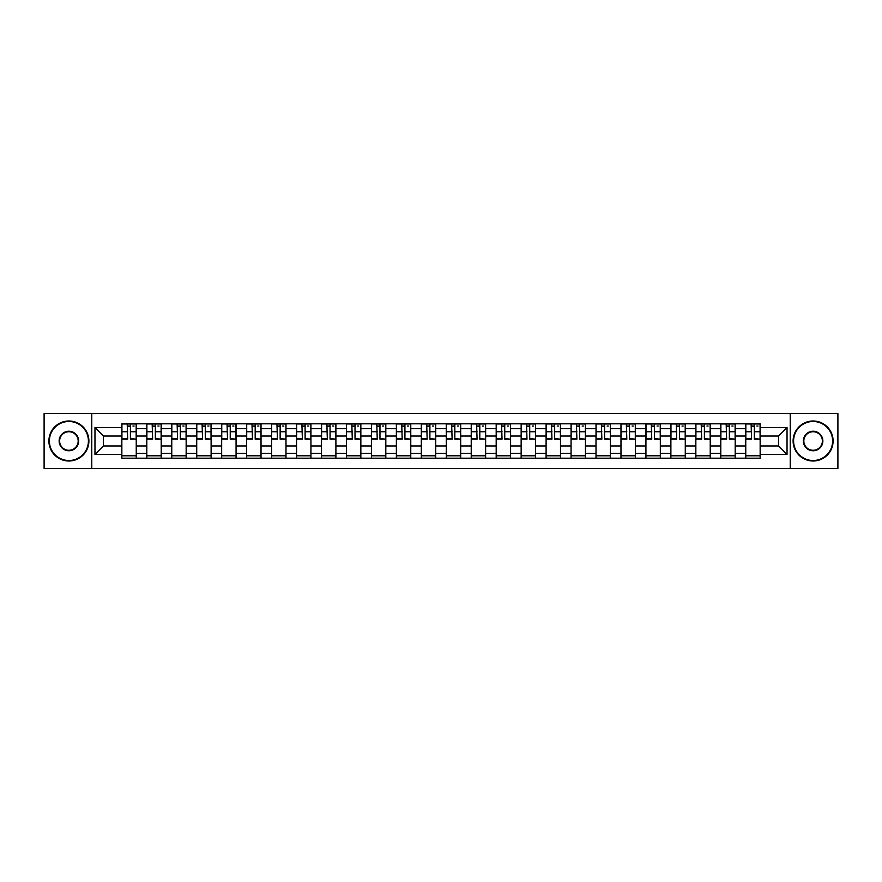<?xml version="1.0" encoding="UTF-8"?>
<svg xmlns="http://www.w3.org/2000/svg" width="882" height="882" viewBox="0 0 882 882"><rect width="100%" height="100%" fill="white"/><g stroke="black" fill="none" stroke-linecap="round" stroke-linejoin="round"><path stroke-width="1.32" d="M790.228 468.441L837.9 468.441L837.9 413.559L44.1 413.559L44.1 468.441L790.228 468.441L790.228 413.559M146.809 458.199L146.809 428.685L136.247 428.685L136.247 458.199M136.247 428.685L136.247 423.801M146.809 428.685L146.809 423.801M161.208 423.801L161.208 458.199M171.758 458.199L171.758 423.801M186.157 423.801L186.157 458.199M196.719 458.199L196.719 423.801M211.118 423.801L211.118 458.199M221.669 458.199L221.669 423.801M236.067 423.801L236.067 458.199M246.629 458.199L246.629 423.801M261.028 423.801L261.028 458.199M271.59 458.199L271.59 423.801M285.988 423.801L285.988 458.199M296.539 458.199L296.539 423.801M310.938 423.801L310.938 458.199M321.5 458.199L321.5 423.801M335.899 423.801L335.899 458.199M346.45 458.199L346.45 423.801M360.848 423.801L360.848 458.199M371.41 458.199L371.41 423.801M385.809 423.801L385.809 458.199M396.371 458.199L396.371 423.801M410.769 423.801L410.769 458.199M421.32 458.199L421.32 423.801M435.719 423.801L435.719 458.199M446.281 458.199L446.281 423.801M460.68 423.801L460.68 458.199M471.231 458.199L471.231 423.801M485.629 423.801L485.629 458.199M496.191 458.199L496.191 423.801M510.59 423.801L510.59 458.199M521.152 458.199L521.152 423.801M535.55 423.801L535.55 458.199M546.101 458.199L546.101 423.801M560.5 423.801L560.5 458.199M571.062 458.199L571.062 423.801M585.461 423.801L585.461 458.199M596.012 458.199L596.012 423.801M610.41 423.801L610.41 458.199M620.972 458.199L620.972 423.801M635.371 423.801L635.371 458.199M645.933 458.199L645.933 423.801M660.331 423.801L660.331 458.199M670.882 458.199L670.882 423.801M685.281 423.801L685.281 458.199M695.843 458.199L695.843 423.801M710.242 423.801L710.242 458.199M720.792 458.199L720.792 423.801M735.191 423.801L735.191 458.199M745.753 458.199L745.753 423.801M745.753 445.961L735.191 445.961M720.792 445.961L710.242 445.961M695.843 445.961L685.281 445.961M670.882 445.961L660.331 445.961M645.933 445.961L635.371 445.961M620.972 445.961L610.41 445.961M596.012 445.961L585.461 445.961M571.062 445.961L560.5 445.961M546.101 445.961L535.55 445.961M521.152 445.961L510.59 445.961M496.191 445.961L485.629 445.961M471.231 445.961L460.68 445.961M446.281 445.961L435.719 445.961M421.32 445.961L410.769 445.961M396.371 445.961L385.809 445.961M371.41 445.961L360.848 445.961M346.45 445.961L335.899 445.961M321.5 445.961L310.938 445.961M296.539 445.961L285.988 445.961M271.59 445.961L261.028 445.961M246.629 445.961L236.067 445.961M221.669 445.961L211.118 445.961M196.719 445.961L186.157 445.961M171.758 445.961L161.208 445.961M146.809 445.961L136.247 445.961M745.753 436.039L735.191 436.039M720.792 436.039L710.242 436.039M695.843 436.039L685.281 436.039M670.882 436.039L660.331 436.039M645.933 436.039L635.371 436.039M620.972 436.039L610.41 436.039M596.012 436.039L585.461 436.039M571.062 436.039L560.5 436.039M546.101 436.039L535.55 436.039M521.152 436.039L510.59 436.039M496.191 436.039L485.629 436.039M471.231 436.039L460.68 436.039M446.281 436.039L435.719 436.039M421.32 436.039L410.769 436.039M396.371 436.039L385.809 436.039M371.41 436.039L360.848 436.039M346.45 436.039L335.899 436.039M321.5 436.039L310.938 436.039M296.539 436.039L285.988 436.039M271.59 436.039L261.028 436.039M246.629 436.039L236.067 436.039M221.669 436.039L211.118 436.039M196.719 436.039L186.157 436.039M171.758 436.039L161.208 436.039M146.809 436.039L136.247 436.039M103.448 445.961L121.848 445.961L121.848 436.039L103.448 436.039L103.448 445.961L94.969 454.439L94.969 427.561L121.848 427.561L121.848 436.039M760.152 436.039L760.152 445.961L778.552 445.961L778.552 436.039L760.152 436.039L760.152 423.801L121.848 423.801L121.848 427.561M760.152 427.561L787.031 427.561L787.031 454.439L760.152 454.439L760.152 445.961M121.848 445.961L121.848 458.199L760.152 458.199L760.152 454.439M121.848 454.439L94.969 454.439M91.772 468.441L91.772 413.559M136.247 455.796L121.848 455.796M127.692 426.204L130.404 426.204M161.208 455.796L146.809 455.796M152.641 426.204L155.364 426.204M186.157 455.796L171.758 455.796M177.602 426.204L180.325 426.204M211.118 455.796L196.719 455.796M202.551 426.204L205.274 426.204M236.067 455.796L221.669 455.796M227.512 426.204L230.235 426.204M261.028 455.796L246.629 455.796M252.472 426.204L255.185 426.204M285.988 455.796L271.59 455.796M277.422 426.204L280.145 426.204M310.938 455.796L296.539 455.796M302.383 426.204L305.106 426.204M335.899 455.796L321.5 455.796M327.332 426.204L330.055 426.204M360.848 455.796L346.45 455.796M352.293 426.204L355.016 426.204M385.809 455.796L371.41 455.796M377.253 426.204L379.966 426.204M410.769 455.796L396.371 455.796M402.203 426.204L404.926 426.204M435.719 455.796L421.32 455.796M427.164 426.204L429.887 426.204M460.68 455.796L446.281 455.796M452.113 426.204L454.836 426.204M485.629 455.796L471.231 455.796M477.074 426.204L479.797 426.204M510.59 455.796L496.191 455.796M502.034 426.204L504.747 426.204M535.55 455.796L521.152 455.796M526.984 426.204L529.707 426.204M560.5 455.796L546.101 455.796M551.945 426.204L554.668 426.204M585.461 455.796L571.062 455.796M576.894 426.204L579.617 426.204M610.41 455.796L596.012 455.796M601.855 426.204L604.578 426.204M635.371 455.796L620.972 455.796M626.815 426.204L629.528 426.204M660.331 455.796L645.933 455.796M651.765 426.204L654.488 426.204M685.281 455.796L670.882 455.796M676.726 426.204L679.449 426.204M710.242 455.796L695.843 455.796M701.675 426.204L704.398 426.204M735.191 455.796L720.792 455.796M726.636 426.204L729.359 426.204M760.152 455.796L745.753 455.796M751.596 426.204L754.308 426.204M94.969 427.561L103.448 436.039M778.552 445.961L787.031 454.439M778.552 436.039L787.031 427.561M130.404 438.608L136.17 439.159L130.404 439.159L130.404 423.966L136.17 423.966L132.962 423.966M136.17 438.608L136.17 423.966M127.692 426.039L130.404 426.039M132.962 426.039L134.086 426.039M125.123 423.966L121.925 423.966L121.925 439.159L127.692 439.159L127.206 423.966M121.925 423.966L130.889 423.966M155.364 438.608L161.119 439.159L155.364 439.159L155.364 423.966L161.119 423.966L157.922 423.966M161.119 438.608L161.119 423.966M152.641 426.039L155.364 426.039M157.922 426.039L159.047 426.039M150.083 423.966L146.886 423.966L146.886 439.159L152.641 439.159L152.167 423.966M146.886 423.966L155.838 423.966M180.325 438.608L186.08 439.159L180.325 439.159L180.325 423.966L186.08 423.966L182.883 423.966M186.08 438.608L186.08 423.966M177.602 426.039L180.325 426.039M182.883 426.039L183.996 426.039M175.044 423.966L171.836 423.966L171.836 439.159L177.602 439.159L177.117 423.966M171.836 423.966L180.799 423.966M68.895 460.514A19.514 19.514 0 0 0 88.409 441A19.514 19.514 0 0 0 68.895 421.486A19.514 19.514 0 0 0 49.381 441A19.514 19.514 0 0 0 68.895 460.514M68.895 421.001A19.999 19.999 0 0 1 88.895 441A19.999 19.999 0 0 1 68.895 460.999A19.999 19.999 0 0 1 48.896 441A19.999 19.999 0 0 1 68.895 421.001M68.895 450.757A9.757 9.757 0 0 1 59.138 441A9.757 9.757 0 0 1 68.895 431.243A9.757 9.757 0 0 1 78.652 441A9.757 9.757 0 0 1 68.895 450.757M68.895 431.717A9.283 9.283 0 0 0 59.612 441A9.283 9.283 0 0 0 68.895 450.283A9.283 9.283 0 0 0 78.178 441A9.283 9.283 0 0 0 68.895 431.717M813.105 460.514A19.514 19.514 0 0 0 832.619 441A19.514 19.514 0 0 0 813.105 421.486A19.514 19.514 0 0 0 793.591 441A19.514 19.514 0 0 0 813.105 460.514M813.105 421.001A19.999 19.999 0 0 1 833.104 441A19.999 19.999 0 0 1 813.105 460.999A19.999 19.999 0 0 1 793.105 441A19.999 19.999 0 0 1 813.105 421.001M813.105 450.757A9.757 9.757 0 0 1 803.348 441A9.757 9.757 0 0 1 813.105 431.243A9.757 9.757 0 0 1 822.862 441A9.757 9.757 0 0 1 813.105 450.757M813.105 431.717A9.283 9.283 0 0 0 803.822 441A9.283 9.283 0 0 0 813.105 450.283A9.283 9.283 0 0 0 822.388 441A9.283 9.283 0 0 0 813.105 431.717M205.274 438.608L211.03 439.159L205.274 439.159L205.274 423.966L211.03 423.966L207.832 423.966M211.03 438.608L211.03 423.966M202.551 426.039L205.274 426.039M207.832 426.039L208.957 426.039M199.994 423.966L196.796 423.966L196.796 439.159L202.551 439.159L202.077 423.966M196.796 423.966L205.76 423.966M230.235 438.608L235.99 439.159L230.235 439.159L230.235 423.966L235.99 423.966L232.793 423.966M235.99 438.608L235.99 423.966M227.512 426.039L230.235 426.039M232.793 426.039L233.906 426.039M224.954 423.966L221.757 423.966L221.757 439.159L227.512 439.159L227.038 423.966M221.757 423.966L230.709 423.966M255.185 438.608L260.951 439.159L255.185 439.159L255.185 423.966L260.951 423.966L257.742 423.966M260.951 438.608L260.951 423.966M252.472 426.039L255.185 426.039M257.742 426.039L258.867 426.039M249.904 423.966L246.706 423.966L246.706 439.159L252.472 439.159L251.987 423.966M246.706 423.966L255.67 423.966M280.145 438.608L285.9 439.159L280.145 439.159L280.145 423.966L285.9 423.966L282.703 423.966M285.9 438.608L285.9 423.966M277.422 426.039L280.145 426.039M282.703 426.039L283.828 426.039M274.864 423.966L271.667 423.966L271.667 439.159L277.422 439.159L276.948 423.966M271.667 423.966L280.619 423.966M305.106 438.608L310.861 439.159L305.106 439.159L305.106 423.966L310.861 423.966L307.664 423.966M310.861 438.608L310.861 423.966M302.383 426.039L305.106 426.039M307.664 426.039L308.777 426.039M299.825 423.966L296.617 423.966L296.617 439.159L302.383 439.159L301.898 423.966M296.617 423.966L305.58 423.966M330.055 438.608L335.81 439.159L330.055 439.159L330.055 423.966L335.81 423.966L332.613 423.966M335.81 438.608L335.81 423.966M327.332 426.039L330.055 426.039M332.613 426.039L333.738 426.039M324.774 423.966L321.577 423.966L321.577 439.159L327.332 439.159L326.858 423.966M321.577 423.966L330.541 423.966M355.016 438.608L360.771 439.159L355.016 439.159L355.016 423.966L360.771 423.966L357.574 423.966M360.771 438.608L360.771 423.966M352.293 426.039L355.016 426.039M357.574 426.039L358.687 426.039M349.735 423.966L346.538 423.966L346.538 439.159L352.293 439.159L351.819 423.966M346.538 423.966L355.49 423.966M379.966 438.608L385.732 439.159L379.966 439.159L379.966 423.966L385.732 423.966L382.523 423.966M385.732 438.608L385.732 423.966M377.253 426.039L379.966 426.039M382.523 426.039L383.648 426.039M374.685 423.966L371.487 423.966L371.487 439.159L377.253 439.159L376.768 423.966M371.487 423.966L380.451 423.966M404.926 438.608L410.681 439.159L404.926 439.159L404.926 423.966L410.681 423.966L407.484 423.966M410.681 438.608L410.681 423.966M402.203 426.039L404.926 426.039M407.484 426.039L408.609 426.039M399.645 423.966L396.448 423.966L396.448 439.159L402.203 439.159L401.729 423.966M396.448 423.966L405.4 423.966M429.887 438.608L435.642 439.159L429.887 439.159L429.887 423.966L435.642 423.966L432.445 423.966M435.642 438.608L435.642 423.966M427.164 426.039L429.887 426.039M432.445 426.039L433.558 426.039M424.606 423.966L421.398 423.966L421.398 439.159L427.164 439.159L426.679 423.966M421.398 423.966L430.361 423.966M454.836 438.608L460.602 439.159L454.836 439.159L454.836 423.966L460.602 423.966L457.394 423.966M460.602 438.608L460.602 423.966M452.113 426.039L454.836 426.039M457.394 426.039L458.519 426.039M449.555 423.966L446.358 423.966L446.358 439.159L452.113 439.159L451.639 423.966M446.358 423.966L455.321 423.966M479.797 438.608L485.552 439.159L479.797 439.159L479.797 423.966L485.552 423.966L482.355 423.966M485.552 438.608L485.552 423.966M477.074 426.039L479.797 426.039M482.355 426.039L483.468 426.039M474.516 423.966L471.319 423.966L471.319 439.159L477.074 439.159L476.6 423.966M471.319 423.966L480.271 423.966M504.747 438.608L510.513 439.159L504.747 439.159L504.747 423.966L510.513 423.966L507.315 423.966M510.513 438.608L510.513 423.966M502.034 426.039L504.747 426.039M507.315 426.039L508.429 426.039M499.477 423.966L496.268 423.966L496.268 439.159L502.034 439.159L501.549 423.966M496.268 423.966L505.232 423.966M529.707 438.608L535.462 439.159L529.707 439.159L529.707 423.966L535.462 423.966L532.265 423.966M535.462 438.608L535.462 423.966M526.984 426.039L529.707 426.039M532.265 426.039L533.389 426.039M524.426 423.966L521.229 423.966L521.229 439.159L526.984 439.159L526.51 423.966M521.229 423.966L530.181 423.966M554.668 438.608L560.423 439.159L554.668 439.159L554.668 423.966L560.423 423.966L557.226 423.966M560.423 438.608L560.423 423.966M551.945 426.039L554.668 426.039M557.226 426.039L558.339 426.039M549.387 423.966L546.19 423.966L546.19 439.159L551.945 439.159L551.459 423.966M546.19 423.966L555.142 423.966M579.617 438.608L585.383 439.159L579.617 439.159L579.617 423.966L585.383 423.966L582.175 423.966M585.383 438.608L585.383 423.966M576.894 426.039L579.617 426.039M582.175 426.039L583.3 426.039M574.336 423.966L571.139 423.966L571.139 439.159L576.894 439.159L576.42 423.966M571.139 423.966L580.102 423.966M604.578 438.608L610.333 439.159L604.578 439.159L604.578 423.966L610.333 423.966L607.136 423.966M610.333 438.608L610.333 423.966M601.855 426.039L604.578 426.039M607.136 426.039L608.249 426.039M599.297 423.966L596.1 423.966L596.1 439.159L601.855 439.159L601.381 423.966M596.1 423.966L605.052 423.966M629.528 438.608L635.294 439.159L629.528 439.159L629.528 423.966L635.294 423.966L632.096 423.966M635.294 438.608L635.294 423.966M626.815 426.039L629.528 426.039M632.096 426.039L633.21 426.039M624.258 423.966L621.049 423.966L621.049 439.159L626.815 439.159L626.33 423.966M621.049 423.966L630.013 423.966M654.488 438.608L660.243 439.159L654.488 439.159L654.488 423.966L660.243 423.966L657.046 423.966M660.243 438.608L660.243 423.966M651.765 426.039L654.488 426.039M657.046 426.039L658.17 426.039M649.207 423.966L646.01 423.966L646.01 439.159L651.765 439.159L651.291 423.966M646.01 423.966L654.962 423.966M679.449 438.608L685.204 439.159L679.449 439.159L679.449 423.966L685.204 423.966L682.007 423.966M685.204 438.608L685.204 423.966M676.726 426.039L679.449 426.039M682.007 426.039L683.12 426.039M674.168 423.966L670.97 423.966L670.97 439.159L676.726 439.159L676.24 423.966M670.97 423.966L679.923 423.966M704.398 438.608L710.164 439.159L704.398 439.159L704.398 423.966L710.164 423.966L706.956 423.966M710.164 438.608L710.164 423.966M701.675 426.039L704.398 426.039M706.956 426.039L708.081 426.039M699.117 423.966L695.92 423.966L695.92 439.159L701.675 439.159L701.201 423.966M695.92 423.966L704.883 423.966M729.359 438.608L735.114 439.159L729.359 439.159L729.359 423.966L735.114 423.966L731.917 423.966M735.114 438.608L735.114 423.966M726.636 426.039L729.359 426.039M731.917 426.039L733.041 426.039M724.078 423.966L720.881 423.966L720.881 439.159L726.636 439.159L726.162 423.966M720.881 423.966L729.833 423.966M754.308 438.608L760.075 439.159L754.308 439.159L754.308 423.966L760.075 423.966L756.877 423.966M760.075 438.608L760.075 423.966M751.596 426.039L754.308 426.039M756.877 426.039L757.991 426.039M749.038 423.966L745.83 423.966L745.83 439.159L751.596 439.159L751.111 423.966M745.83 423.966L754.794 423.966M720.792 428.685L710.242 428.685M695.843 428.685L685.281 428.685M670.882 428.685L660.331 428.685M645.933 428.685L635.371 428.685M620.972 428.685L610.41 428.685M596.012 428.685L585.461 428.685M571.062 428.685L560.5 428.685M546.101 428.685L535.55 428.685M521.152 428.685L510.59 428.685M496.191 428.685L485.629 428.685M471.231 428.685L460.68 428.685M446.281 428.685L435.719 428.685M421.32 428.685L410.769 428.685M396.371 428.685L385.809 428.685M371.41 428.685L360.848 428.685M346.45 428.685L335.899 428.685M321.5 428.685L310.938 428.685M296.539 428.685L285.988 428.685M271.59 428.685L261.028 428.685M246.629 428.685L236.067 428.685M221.669 428.685L211.118 428.685M196.719 428.685L186.157 428.685M171.758 428.685L161.208 428.685M745.753 428.685L735.191 428.685M720.792 453.315L710.242 453.315M695.843 453.315L685.281 453.315M670.882 453.315L660.331 453.315M645.933 453.315L635.371 453.315M620.972 453.315L610.41 453.315M596.012 453.315L585.461 453.315M571.062 453.315L560.5 453.315M546.101 453.315L535.55 453.315M521.152 453.315L510.59 453.315M496.191 453.315L485.629 453.315M471.231 453.315L460.68 453.315M446.281 453.315L435.719 453.315M421.32 453.315L410.769 453.315M396.371 453.315L385.809 453.315M371.41 453.315L360.848 453.315M346.45 453.315L335.899 453.315M321.5 453.315L310.938 453.315M296.539 453.315L285.988 453.315M271.59 453.315L261.028 453.315M246.629 453.315L236.067 453.315M221.669 453.315L211.118 453.315M196.719 453.315L186.157 453.315M171.758 453.315L161.208 453.315M146.809 453.315L136.247 453.315M745.753 453.315L735.191 453.315M130.404 431.728L136.17 431.728M121.925 438.608L127.692 438.608M121.925 431.728L127.692 431.728M155.364 431.728L161.119 431.728M146.886 438.608L152.641 438.608M146.886 431.728L152.641 431.728M180.325 431.728L186.08 431.728M171.836 438.608L177.602 438.608M171.836 431.728L177.602 431.728M205.274 431.728L211.03 431.728M196.796 438.608L202.551 438.608M196.796 431.728L202.551 431.728M230.235 431.728L235.99 431.728M221.757 438.608L227.512 438.608M221.757 431.728L227.512 431.728M255.185 431.728L260.951 431.728M246.706 438.608L252.472 438.608M246.706 431.728L252.472 431.728M280.145 431.728L285.9 431.728M271.667 438.608L277.422 438.608M271.667 431.728L277.422 431.728M305.106 431.728L310.861 431.728M296.617 438.608L302.383 438.608M296.617 431.728L302.383 431.728M330.055 431.728L335.81 431.728M321.577 438.608L327.332 438.608M321.577 431.728L327.332 431.728M355.016 431.728L360.771 431.728M346.538 438.608L352.293 438.608M346.538 431.728L352.293 431.728M379.966 431.728L385.732 431.728M371.487 438.608L377.253 438.608M371.487 431.728L377.253 431.728M404.926 431.728L410.681 431.728M396.448 438.608L402.203 438.608M396.448 431.728L402.203 431.728M429.887 431.728L435.642 431.728M421.398 438.608L427.164 438.608M421.398 431.728L427.164 431.728M454.836 431.728L460.602 431.728M446.358 438.608L452.113 438.608M446.358 431.728L452.113 431.728M479.797 431.728L485.552 431.728M471.319 438.608L477.074 438.608M471.319 431.728L477.074 431.728M504.747 431.728L510.513 431.728M496.268 438.608L502.034 438.608M496.268 431.728L502.034 431.728M529.707 431.728L535.462 431.728M521.229 438.608L526.984 438.608M521.229 431.728L526.984 431.728M554.668 431.728L560.423 431.728M546.19 438.608L551.945 438.608M546.19 431.728L551.945 431.728M579.617 431.728L585.383 431.728M571.139 438.608L576.894 438.608M571.139 431.728L576.894 431.728M604.578 431.728L610.333 431.728M596.1 438.608L601.855 438.608M596.1 431.728L601.855 431.728M629.528 431.728L635.294 431.728M621.049 438.608L626.815 438.608M621.049 431.728L626.815 431.728M654.488 431.728L660.243 431.728M646.01 438.608L651.765 438.608M646.01 431.728L651.765 431.728M679.449 431.728L685.204 431.728M670.97 438.608L676.726 438.608M670.97 431.728L676.726 431.728M704.398 431.728L710.164 431.728M695.92 438.608L701.675 438.608M695.92 431.728L701.675 431.728M729.359 431.728L735.114 431.728M720.881 438.608L726.636 438.608M720.881 431.728L726.636 431.728M754.308 431.728L760.075 431.728M745.83 438.608L751.596 438.608M745.83 431.728L751.596 431.728"/></g></svg>
